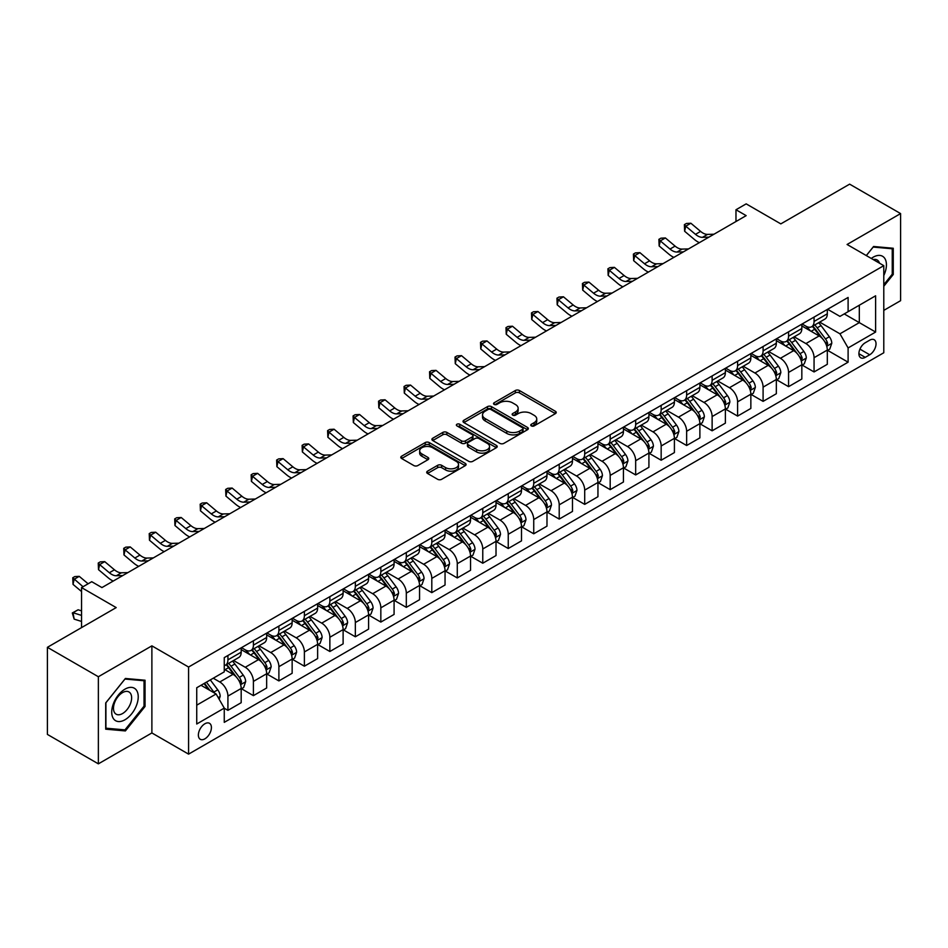<?xml version="1.0" encoding="UTF-8"?>
<svg xmlns="http://www.w3.org/2000/svg" width="948" height="948" viewBox="0 0 948 948"><rect width="100%" height="100%" fill="white"/><g stroke="black" fill="none" stroke-linecap="round" stroke-linejoin="round"><path stroke-width="1.42" d="M531.342 425.889A1.979 1.149 0 0 0 534.151 425.889L555.409 413.612A2.832 1.635 0 0 0 556.239 412.463A2.832 1.635 0 0 0 555.409 411.302L519.386 390.505A2.832 1.635 0 0 0 515.38 390.505L494.121 402.781A1.979 1.149 0 0 0 493.541 403.599A1.979 1.149 0 0 0 494.121 404.405A1.979 1.149 0 0 0 496.93 404.405L499.679 402.817A9.053 5.226 0 0 1 512.489 402.817L515.487 404.547A9.053 5.226 0 0 1 518.141 408.244A9.053 5.226 0 0 1 515.487 411.942L512.738 413.529A1.979 1.149 0 0 0 512.157 414.335A1.979 1.149 0 0 0 512.738 415.153A1.979 1.149 0 0 0 515.534 415.153L518.283 413.565A9.053 5.226 0 0 1 531.093 413.565L534.091 415.295A9.053 5.226 0 0 1 536.746 418.992A9.053 5.226 0 0 1 534.091 422.69L531.342 424.277A1.979 1.149 0 0 0 530.761 425.083A1.979 1.149 0 0 0 531.342 425.889L531.342 424.277M204.887 738.836A9.231 5.333 120 0 0 210.918 730.707A9.231 5.333 120 0 0 209.508 723.312A9.231 5.333 120 0 0 204.887 723.762A9.231 5.333 120 0 0 198.867 731.903A9.231 5.333 120 0 0 200.277 739.286A9.231 5.333 120 0 0 204.887 738.836M427.536 471.156A2.832 1.635 0 0 0 426.707 472.305A2.832 1.635 0 0 0 427.536 473.467L437.644 479.297A2.832 1.635 0 0 0 441.649 479.297L465.255 465.669A2.832 1.635 0 0 0 466.084 464.508A2.832 1.635 0 0 0 465.255 463.359L429.243 442.562A2.832 1.635 0 0 0 425.237 442.562L401.62 456.189A2.832 1.635 0 0 0 400.791 457.351A2.832 1.635 0 0 0 401.62 458.5L413.826 465.551A2.832 1.635 0 0 0 417.831 465.551L427.939 459.721A2.832 1.635 0 0 0 428.769 458.559A2.832 1.635 0 0 0 427.939 457.41L421.884 453.914A7.572 4.373 0 0 1 419.668 450.821A7.572 4.373 0 0 1 424.337 446.781A7.572 4.373 0 0 1 432.584 447.729L456.308 461.415A7.572 4.373 0 0 1 458.524 464.508A7.572 4.373 0 0 1 453.843 468.549A7.572 4.373 0 0 1 445.596 467.601L441.649 465.314A2.832 1.635 0 0 0 437.644 465.314L427.536 471.156L427.536 473.467L437.644 467.672L437.644 465.314M883.785 310.387L900.6 300.682L900.6 213.584L849.633 184.149L780.82 223.882L746.171 203.867L735.98 209.757L746.171 215.634L101.934 587.582L91.743 581.693L81.552 587.582L81.552 627.6M98.367 676.742L98.367 763.851L151.881 732.946L151.881 645.849L98.367 676.742L47.4 647.318L116.201 607.597L81.552 587.582M151.881 645.849L188.581 667.037L883.785 265.665L883.785 352.763L188.581 754.134L188.581 667.037M900.6 213.584L847.085 244.477L883.785 265.665M499.88 443.368A2.832 1.635 0 0 0 503.874 443.368L527.491 429.728A2.832 1.635 0 0 0 528.32 428.579A2.832 1.635 0 0 0 527.491 427.418L491.467 406.633A2.832 1.635 0 0 0 487.473 406.633L463.856 420.26A2.832 1.635 0 0 0 463.027 421.422A2.832 1.635 0 0 0 463.856 422.571L499.88 443.368M457.742 426.316A1.979 1.149 0 0 1 459.756 426.6L459.756 424.242L496.373 445.394A2.832 1.635 0 0 1 497.202 446.544A2.832 1.635 0 0 1 496.373 447.705L472.768 461.332A2.832 1.635 0 0 1 468.762 461.332L432.738 440.536L432.738 438.225A2.832 1.635 0 0 0 431.909 439.386A2.832 1.635 0 0 0 432.738 440.536M432.738 438.225L442.846 432.395A2.832 1.635 0 0 1 446.852 432.395L461.451 440.82A2.832 1.635 0 0 0 465.456 440.82L472.163 436.957A2.832 1.635 0 0 0 472.993 435.796A2.832 1.635 0 0 0 472.163 434.646L456.948 425.865A1.979 1.149 0 0 1 456.367 425.06A1.979 1.149 0 0 1 457.6 423.993A1.979 1.149 0 0 1 459.756 424.242M98.367 763.851L47.4 734.416L47.4 647.318M869.719 340.166L865.228 342.761A8.935 5.155 120 0 0 859.386 350.642A8.935 5.155 120 0 0 860.76 357.799A8.935 5.155 120 0 0 865.228 357.36L869.719 354.765A8.935 5.155 120 0 0 875.549 346.885A8.935 5.155 120 0 0 874.186 339.728A8.935 5.155 120 0 0 869.719 340.166M827.616 309.273L839.952 316.395L848.105 311.691L848.105 297.447L224.261 657.616L224.261 671.859L196.734 687.75L196.734 723.999L224.261 708.109L224.261 722.352L848.105 362.183L848.105 347.94L839.952 333.815L819.676 322.107M848.105 311.691L875.62 295.8L875.62 332.049L848.105 347.94M151.881 732.946L188.581 754.134M735.98 209.757L735.98 221.524M844.23 313.918L859.315 322.628L859.315 305.209L875.62 295.8M839.952 333.815L859.315 322.628L875.62 332.049M196.734 705.17L216.108 693.983L201.012 685.274M224.261 708.227L227.923 710.348L227.923 696.105A11.53 6.66 -120 0 0 219.77 681.979L213.253 678.211M227.923 710.348L241.183 702.693L241.183 688.461A11.53 6.66 -120 0 0 233.03 674.336L224.261 669.276M241.479 688.746L253.412 695.642L253.412 681.399A11.53 6.66 -120 0 0 245.259 667.274L233.552 660.507M253.412 695.642L266.661 687.987L266.661 673.744A11.53 6.66 -120 0 0 258.508 659.618L241.183 649.617M266.969 674.04L278.89 680.925L278.89 666.681A11.53 6.66 -120 0 0 270.737 652.556L259.029 645.801M278.89 680.925L292.15 673.27L292.15 659.026A11.53 6.66 -120 0 0 283.997 644.901L266.661 634.899M292.458 659.322L304.379 666.207L304.379 651.963A11.53 6.66 -120 0 0 296.226 637.838L284.519 631.084M304.379 666.207L317.627 658.564L317.627 644.32A11.53 6.66 -120 0 0 309.475 630.195L292.15 620.193M317.936 644.616L329.868 651.501L329.868 637.257A11.53 6.66 -120 0 0 321.704 623.132L309.996 616.366M329.868 651.501L343.117 643.846L343.117 629.602A11.53 6.66 -120 0 0 334.964 615.477L317.627 605.476M343.425 629.899L355.346 636.783L355.346 622.54A11.53 6.66 -120 0 0 347.193 608.415L335.485 601.66M355.346 636.783L368.594 629.128L368.594 614.896A11.53 6.66 -120 0 0 360.441 600.771L343.117 590.758M368.902 615.181L380.835 622.078L380.835 607.834A11.53 6.66 -120 0 0 372.671 593.709L360.963 586.942M380.835 622.078L394.084 614.423L394.084 600.179A11.53 6.66 -120 0 0 385.931 586.054L368.594 576.052M394.392 600.475L406.313 607.36L406.313 593.116A11.53 6.66 -120 0 0 398.16 578.991L386.452 572.236M406.313 607.36L419.561 599.705L419.561 585.461A11.53 6.66 -120 0 0 411.408 571.336L394.084 561.335M419.869 585.757L431.802 592.642L431.802 578.399A11.53 6.66 -120 0 0 423.649 564.273L411.93 557.519M431.802 592.642L445.05 584.999L445.05 570.755A11.53 6.66 -120 0 0 436.898 556.63L419.561 546.629M445.359 571.052L457.28 577.936L457.28 563.693A11.53 6.66 -120 0 0 449.127 549.567L437.419 542.801M457.28 577.936L470.54 570.281L470.54 556.038A11.53 6.66 -120 0 0 462.375 541.912L445.05 531.911M470.836 556.334L482.769 563.219L482.769 548.975A11.53 6.66 -120 0 0 474.616 534.85L462.908 528.095M482.769 563.219L496.017 555.564L496.017 541.332A11.53 6.66 -120 0 0 487.865 527.207L470.54 517.193M496.325 541.616L508.246 548.513L508.246 534.269A11.53 6.66 -120 0 0 500.094 520.144L488.386 513.378M508.246 548.513L521.507 540.858L521.507 526.614A11.53 6.66 -120 0 0 513.342 512.489L496.017 502.487M521.803 526.91L533.736 533.795L533.736 519.551A11.53 6.66 -120 0 0 525.583 505.426L513.875 498.672M533.736 533.795L546.984 526.14L546.984 511.896A11.53 6.66 -120 0 0 538.831 497.771L521.507 487.77M547.292 512.193L559.213 519.077L559.213 504.834A11.53 6.66 -120 0 0 551.061 490.709L539.353 483.954M559.213 519.077L572.474 511.434L572.474 497.19A11.53 6.66 -120 0 0 564.321 483.065L546.984 473.064M572.77 497.487L584.703 504.372L584.703 490.128A11.53 6.66 -120 0 0 576.55 476.003L564.842 469.236M584.703 504.372L597.951 496.716L597.951 482.473A11.53 6.66 -120 0 0 589.798 468.348L572.474 458.346M598.259 482.769L610.18 489.654L610.18 475.41A11.53 6.66 -120 0 0 602.027 461.285L590.32 454.53M610.18 489.654L623.44 481.999L623.44 467.767A11.53 6.66 -120 0 0 615.288 453.642L597.951 443.628M623.748 468.051L635.67 474.948L635.67 460.704A11.53 6.66 -120 0 0 627.517 446.579L615.809 439.813M635.67 474.948L648.918 467.293L648.918 453.049A11.53 6.66 -120 0 0 640.765 438.924L623.44 428.923M649.226 453.345L661.159 460.23L661.159 445.987A11.53 6.66 -120 0 0 652.994 431.861L641.286 425.107M661.159 460.23L674.407 452.575L674.407 438.332A11.53 6.66 -120 0 0 666.254 424.206L648.918 414.205M674.715 438.628L686.636 445.513L686.636 431.269A11.53 6.66 -120 0 0 678.484 417.144L666.776 410.389M686.636 445.513L699.885 437.869L699.885 423.626A11.53 6.66 -120 0 0 691.732 409.5L674.407 399.499M700.193 423.922L712.126 430.807L712.126 416.563A11.53 6.66 -120 0 0 703.961 402.438L692.253 395.671M712.126 430.807L725.374 423.152L725.374 408.908A11.53 6.66 -120 0 0 717.221 394.783L699.885 384.781M725.682 409.204L737.603 416.089L737.603 401.845A11.53 6.66 -120 0 0 729.45 387.72L717.743 380.966M737.603 416.089L750.852 408.434L750.852 394.202A11.53 6.66 -120 0 0 742.699 380.077L725.374 370.064M751.16 394.486L763.093 401.371L763.093 387.139A11.53 6.66 -120 0 0 754.94 373.014L743.22 366.248M763.093 401.371L776.341 393.728L776.341 379.484A11.53 6.66 -120 0 0 768.188 365.359L750.852 355.358M776.649 379.781L788.57 386.666L788.57 372.422A11.53 6.66 -120 0 0 780.417 358.297L768.71 351.542M788.57 386.666L801.83 379.01L801.83 364.767A11.53 6.66 -120 0 0 793.666 350.642L776.341 340.64M802.126 365.063L814.059 371.948L814.059 357.704A11.53 6.66 -120 0 0 805.907 343.579L794.199 336.824M814.059 371.948L827.308 364.305L827.308 350.061A11.53 6.66 -120 0 0 819.155 335.936L801.83 325.934M802.126 323.991L805.907 326.159A11.53 6.66 -120 0 0 811.666 326.74A11.53 6.66 -120 0 0 814.059 321.455L814.059 317.106M776.649 338.697L780.417 340.877A11.53 6.66 -120 0 0 786.188 341.446A11.53 6.66 -120 0 0 788.57 336.173L788.57 331.812M751.16 353.414L754.94 355.595A11.53 6.66 -120 0 0 760.699 356.164A11.53 6.66 -120 0 0 763.093 350.879L763.093 346.53M725.682 368.12L729.45 370.301A11.53 6.66 -120 0 0 735.221 370.869A11.53 6.66 -120 0 0 737.603 365.596L737.603 361.235M700.193 382.838L703.961 385.018A11.53 6.66 -120 0 0 709.732 385.587A11.53 6.66 -120 0 0 712.126 380.302L712.126 375.953M674.715 397.556L678.484 399.724A11.53 6.66 -120 0 0 684.255 400.305A11.53 6.66 -120 0 0 686.636 395.02L686.636 390.671M649.226 412.262L652.994 414.442A11.53 6.66 -120 0 0 658.765 415.011A11.53 6.66 -120 0 0 661.159 409.737L661.159 405.377M623.748 426.979L627.517 429.16A11.53 6.66 -120 0 0 633.276 429.728A11.53 6.66 -120 0 0 635.67 424.443L635.67 420.094M598.259 441.685L602.027 443.865A11.53 6.66 -120 0 0 607.798 444.434A11.53 6.66 -120 0 0 610.18 439.161L610.18 434.8M572.77 456.403L576.55 458.583A11.53 6.66 -120 0 0 582.309 459.152A11.53 6.66 -120 0 0 584.703 453.867L584.703 449.518M547.292 471.12L551.061 473.289A11.53 6.66 -120 0 0 556.832 473.87A11.53 6.66 -120 0 0 559.213 468.585L559.213 464.236M521.803 485.826L525.583 488.007A11.53 6.66 -120 0 0 531.342 488.576A11.53 6.66 -120 0 0 533.736 483.302L533.736 478.941M496.325 500.544L500.094 502.724A11.53 6.66 -120 0 0 505.865 503.293A11.53 6.66 -120 0 0 508.246 498.008L508.246 493.659M470.836 515.25L474.616 517.43A11.53 6.66 -120 0 0 480.375 517.999A11.53 6.66 -120 0 0 482.769 512.726L482.769 508.365M445.359 529.968L449.127 532.148A11.53 6.66 -120 0 0 454.898 532.717A11.53 6.66 -120 0 0 457.28 527.432L457.28 523.083M419.869 544.685L423.649 546.854A11.53 6.66 -120 0 0 429.408 547.434A11.53 6.66 -120 0 0 431.802 542.149L431.802 537.8M394.392 559.391L398.16 561.572A11.53 6.66 -120 0 0 403.931 562.14A11.53 6.66 -120 0 0 406.313 556.867L406.313 552.506M368.902 574.109L372.671 576.289A11.53 6.66 -120 0 0 378.442 576.858A11.53 6.66 -120 0 0 380.835 571.573L380.835 567.224M343.425 588.815L347.193 590.995A11.53 6.66 -120 0 0 352.964 591.564A11.53 6.66 -120 0 0 355.346 586.291L355.346 581.93M317.936 603.532L321.704 605.713A11.53 6.66 -120 0 0 327.475 606.282A11.53 6.66 -120 0 0 329.868 600.996L329.868 596.648M292.458 618.25L296.226 620.419A11.53 6.66 -120 0 0 301.985 620.999A11.53 6.66 -120 0 0 304.379 615.714L304.379 611.365M266.969 632.956L270.737 635.136A11.53 6.66 -120 0 0 276.508 635.705A11.53 6.66 -120 0 0 278.89 630.432L278.89 626.071M241.479 647.674L245.259 649.854A11.53 6.66 -120 0 0 251.019 650.423A11.53 6.66 -120 0 0 253.412 645.138L253.412 640.789M827.616 350.357L848.105 362.183M811.666 326.74L824.914 319.085A11.53 6.66 -120 0 0 827.308 313.8L827.308 309.451M786.188 341.446L799.437 333.803A11.53 6.66 -120 0 0 801.83 328.518L801.83 324.157M760.699 356.164L773.947 348.509A11.53 6.66 -120 0 0 776.341 343.235L776.341 338.874M735.221 370.869L748.47 363.226A11.53 6.66 -120 0 0 750.852 357.941L750.852 353.592M709.732 385.587L722.98 377.932A11.53 6.66 -120 0 0 725.374 372.659L725.374 368.298M684.255 400.305L697.503 392.65A11.53 6.66 -120 0 0 699.885 387.365L699.885 383.016M658.765 415.011L672.014 407.367A11.53 6.66 -120 0 0 674.407 402.082L674.407 397.722M633.276 429.728L646.536 422.073A11.53 6.66 -120 0 0 648.918 416.8L648.918 412.439M607.798 444.434L621.047 436.791A11.53 6.66 -120 0 0 623.44 431.506L623.44 427.157M582.309 459.152L595.569 451.497A11.53 6.66 -120 0 0 597.951 446.224L597.951 441.863M556.832 473.87L570.08 466.215A11.53 6.66 -120 0 0 572.474 460.929L572.474 456.581M531.342 488.576L544.602 480.932A11.53 6.66 -120 0 0 546.984 475.647L546.984 471.298M505.865 503.293L519.113 495.638A11.53 6.66 -120 0 0 521.507 490.365L521.507 486.004M480.375 517.999L493.635 510.356A11.53 6.66 -120 0 0 496.017 505.071L496.017 500.722M454.898 532.717L468.146 525.062A11.53 6.66 -120 0 0 470.54 519.788L470.54 515.428M429.408 547.434L442.657 539.779A11.53 6.66 -120 0 0 445.05 534.494L445.05 530.145M403.931 562.14L417.179 554.497A11.53 6.66 -120 0 0 419.561 549.212L419.561 544.863M378.442 576.858L391.69 569.203A11.53 6.66 -120 0 0 394.084 563.93L394.084 559.569M352.964 591.564L366.212 583.921A11.53 6.66 -120 0 0 368.594 578.636L368.594 574.287M327.475 606.282L340.723 598.626A11.53 6.66 -120 0 0 343.117 593.353L343.117 588.992M301.985 620.999L315.246 613.344A11.53 6.66 -120 0 0 317.627 608.059L317.627 603.71M276.508 635.705L289.756 628.062A11.53 6.66 -120 0 0 292.15 622.777L292.15 618.428M251.019 650.423L264.279 642.768A11.53 6.66 -120 0 0 266.661 637.494L266.661 633.134M224.261 665.603A11.53 6.66 -120 0 0 225.541 665.129L238.789 657.485A11.53 6.66 -120 0 0 241.183 652.2L241.183 647.851M225.541 665.129A11.53 6.66 -120 0 0 227.923 659.855L227.923 655.495M216.108 693.983L224.261 708.109M883.785 286.272L893.265 274.482L893.265 248.258L873.582 246.492L866.294 255.569M105.702 729.178L125.385 730.932L145.056 706.461L145.056 680.226L125.385 678.472L105.702 702.942L105.702 729.178M892.246 273.901L893.265 274.482M144.037 705.869L145.056 706.461M123.299 729.735L125.385 730.932M532.136 426.173L534.091 425.036A9.053 5.226 0 0 0 536.746 421.339L536.746 418.992M518.141 408.244L518.141 410.603A9.053 5.226 0 0 1 515.487 414.3L513.532 415.425M555.374 413.636L519.386 392.863A2.832 1.635 0 0 0 515.38 392.863L494.915 404.678M527.455 429.752L491.467 408.979A2.832 1.635 0 0 0 487.473 408.979L463.892 422.595L463.856 420.26M522.49 429.385A1.979 1.149 0 0 0 523.071 428.579A1.979 1.149 0 0 0 522.49 427.773L490.874 409.512A1.979 1.149 0 0 0 488.066 409.512L485.175 411.195A9.053 5.226 0 0 0 482.52 414.892A9.053 5.226 0 0 0 485.175 418.589L506.777 431.067A9.053 5.226 0 0 0 519.587 431.067L522.49 429.385L522.49 431.743A1.979 1.149 0 0 0 523.071 430.937L523.071 428.579M482.52 414.892L482.52 417.239A9.053 5.226 0 0 0 485.175 420.936L485.175 418.589M522.49 431.743L519.587 433.414A9.053 5.226 0 0 1 506.777 433.414L485.175 420.936M432.774 440.559L442.846 434.741L442.846 432.395M472.993 435.796L472.993 438.154A2.832 1.635 0 0 1 472.163 439.315L465.456 443.178A2.832 1.635 0 0 1 461.451 443.178L446.852 434.741A2.832 1.635 0 0 0 442.846 434.741M459.756 426.6L496.337 447.717M476.619 449.577A7.572 4.373 0 0 0 484.866 450.525A7.572 4.373 0 0 0 489.535 446.484A7.572 4.373 0 0 0 487.319 443.391L478.965 438.569A2.832 1.635 0 0 0 474.96 438.569L468.265 442.443A2.832 1.635 0 0 0 467.435 443.593A2.832 1.635 0 0 0 468.265 444.754L476.619 449.577L476.619 451.935A7.572 4.373 0 0 0 484.866 452.883A7.572 4.373 0 0 0 489.535 448.842L489.535 446.484M467.435 443.593L467.435 445.951A2.832 1.635 0 0 0 468.265 447.112L468.265 444.754M476.619 451.935L468.265 447.112M458.524 464.508L458.524 466.866A7.572 4.373 0 0 1 453.843 470.907A7.572 4.373 0 0 1 445.596 469.959L441.649 467.672A2.832 1.635 0 0 0 437.644 467.672M419.668 450.821L419.668 453.168A7.572 4.373 0 0 0 421.884 456.261L421.884 453.914M427.904 459.733L421.884 456.261M465.219 465.681L429.243 444.908A2.832 1.635 0 0 0 425.237 444.908L401.656 458.524M827.308 350.535L829.761 349.113L831.787 343.235A7.643 4.408 -120 0 0 829.358 336.73L821.027 325.602A22.053 12.739 -120 0 0 818.622 322.723M810.339 330.84A22.053 12.739 -120 0 0 805.812 326.112M826.609 345.854L827.663 343.555A7.643 4.408 -120 0 0 825.483 338.957L817.152 327.842A22.053 12.739 -120 0 0 814.747 324.963M812.697 326.148A18.308 10.57 60 0 1 815.695 329.56L822.745 338.969M812.294 326.373A22.053 12.739 60 0 1 814.699 329.252L820.245 336.647M708.903 237.154L702.48 237.332A14.421 8.319 60 0 1 695.488 234.346L685.771 226.181L684.634 231.265L694.351 239.429A21.626 12.49 -120 0 0 699.363 242.664M713.998 234.215L707.575 234.393A14.421 8.319 60 0 1 700.584 231.395L690.867 223.23L685.771 226.181L684.373 224.64L686.411 223.467L690.867 223.23M684.634 231.265L684.373 224.64M801.83 365.241L804.271 363.831L806.31 357.941A7.643 4.408 -120 0 0 803.868 351.435L795.538 340.32A22.053 12.739 -120 0 0 793.132 337.441M784.849 345.558A22.053 12.739 -120 0 0 780.334 340.83M801.131 360.56L802.186 358.273A7.643 4.408 -120 0 0 799.994 353.675L791.663 342.56A22.053 12.739 -120 0 0 789.257 339.668M787.207 340.853A18.308 10.57 60 0 1 790.217 344.278L797.268 353.687M786.816 341.09A22.053 12.739 60 0 1 789.222 343.97L794.756 351.364M776.341 379.958L778.782 378.548L780.82 372.659A7.643 4.408 -120 0 0 778.391 366.153L770.06 355.026A22.053 12.739 -120 0 0 767.655 352.146M759.36 360.264A22.053 12.739 -120 0 0 754.845 355.536M775.642 375.278L776.696 372.979A7.643 4.408 -120 0 0 774.516 368.393L766.185 357.266A22.053 12.739 -120 0 0 763.78 354.386M761.73 355.571A18.308 10.57 60 0 1 764.728 358.984L771.779 368.393M761.327 355.796A22.053 12.739 60 0 1 763.733 358.676L769.278 366.07M750.852 394.664L753.305 393.254L755.343 387.365A7.643 4.408 -120 0 0 752.902 380.859L744.571 369.744A22.053 12.739 -120 0 0 742.165 366.864M733.882 374.981A22.053 12.739 -120 0 0 729.368 370.253M750.164 389.984L751.219 387.696A7.643 4.408 -120 0 0 749.027 383.099L740.696 371.983A22.053 12.739 -120 0 0 738.291 369.104M736.24 370.289A18.308 10.57 60 0 1 739.25 373.702L746.289 383.111M735.849 370.514A22.053 12.739 60 0 1 738.255 373.394L743.789 380.788M683.425 251.872L676.99 252.049A14.421 8.319 60 0 1 669.999 249.051L660.282 240.887L659.156 245.97L668.861 254.135A21.626 12.49 -120 0 0 673.874 257.37M688.521 248.921L682.086 249.099A14.421 8.319 60 0 1 675.095 246.113L665.378 237.948L660.282 240.887L658.884 239.358L660.922 238.185L665.378 237.948M659.156 245.97L658.884 239.358M657.936 266.578L651.513 266.755A14.421 8.319 60 0 1 644.521 263.769L634.805 255.605L633.667 260.688L643.384 268.853A21.626 12.49 -120 0 0 648.396 272.088M663.031 263.639L656.609 263.817A14.421 8.319 60 0 1 649.617 260.83L639.9 252.654L634.805 255.605L633.406 254.076L635.444 252.891L639.9 252.654M633.667 260.688L633.406 254.076M632.446 281.295L626.024 281.473A14.421 8.319 60 0 1 619.032 278.475L609.315 270.31L608.178 275.394L617.895 283.571A21.626 12.49 -120 0 0 622.907 286.806M637.554 278.345L631.119 278.522A14.421 8.319 60 0 1 624.128 275.536L614.411 267.372L609.315 270.31L607.917 268.782L609.955 267.609L614.411 267.372M608.178 275.394L607.917 268.782M725.374 409.382L727.815 407.972L729.853 402.082A7.643 4.408 -120 0 0 727.424 395.577L719.094 384.461A22.053 12.739 -120 0 0 716.688 381.57M708.393 389.687A22.053 12.739 -120 0 0 703.878 384.971M724.675 404.701L725.73 402.414A7.643 4.408 -120 0 0 723.549 397.816L715.219 386.689A22.053 12.739 -120 0 0 712.813 383.81M710.751 384.995A18.308 10.57 60 0 1 713.761 388.407L720.812 397.828M710.36 385.22A22.053 12.739 60 0 1 712.766 388.111L718.311 395.494M606.969 296.001L600.546 296.179A14.421 8.319 60 0 1 593.543 293.193L583.826 285.028L582.7 290.112L592.417 298.276A21.626 12.49 -120 0 0 597.43 301.511M612.064 293.062L605.642 293.24A14.421 8.319 60 0 1 598.65 290.254L588.933 282.089L583.826 285.028L582.439 283.499L584.478 282.326L588.933 282.089M582.7 290.112L582.439 283.499M883.785 275.548A18.735 10.819 120 0 0 884.65 258.212A18.735 10.819 120 0 0 871.283 258.449M879.495 263.189A12.834 7.406 120 0 0 878.618 261.328A12.834 7.406 120 0 0 877.184 259.989A12.834 7.406 120 0 0 873.25 259.586M866.33 255.593L873.179 247.073L892.246 248.779L892.246 274.197L883.785 284.72M890.978 248.044L892.246 248.779M124.97 689.16A18.735 10.819 120 0 0 111.722 712.114A18.735 10.819 120 0 0 124.97 719.769A18.735 10.819 120 0 0 138.23 696.816A18.735 10.819 120 0 0 124.97 689.16M122.565 692.597A12.834 7.406 120 0 0 114.175 703.902A12.834 7.406 120 0 0 116.142 714.188A12.834 7.406 120 0 0 122.565 713.548A12.834 7.406 120 0 0 130.942 702.243A12.834 7.406 120 0 0 128.975 691.957A12.834 7.406 120 0 0 122.565 692.597M144.037 706.165L124.97 729.877L105.915 728.183L105.915 702.764L124.97 679.052L144.037 680.747L144.037 706.165M142.769 680.024L144.037 680.747M699.885 424.1L702.338 422.678L704.376 416.8A7.643 4.408 -120 0 0 701.935 410.294L693.604 399.167A22.053 12.739 -120 0 0 691.199 396.288M682.915 404.405A22.053 12.739 -120 0 0 678.401 399.677M699.197 419.419L700.252 417.12A7.643 4.408 -120 0 0 698.06 412.522L689.729 401.407A22.053 12.739 -120 0 0 687.324 398.527M685.274 399.712A18.308 10.57 60 0 1 688.284 403.125L695.322 412.534M684.883 399.938A22.053 12.739 60 0 1 687.288 402.817L692.822 410.211M674.407 438.806L676.848 437.395L678.886 431.506A7.643 4.408 -120 0 0 676.445 425L668.127 413.885A22.053 12.739 -120 0 0 665.709 411.005M657.426 419.123A22.053 12.739 -120 0 0 652.911 414.394M673.708 434.125L674.763 431.838A7.643 4.408 -120 0 0 672.582 427.24L664.252 416.125A22.053 12.739 -120 0 0 661.846 413.233M659.784 414.418A18.308 10.57 60 0 1 662.794 417.843L669.845 427.252M659.393 414.655A22.053 12.739 60 0 1 661.799 417.535L667.345 424.929M648.918 453.523L651.371 452.113L653.409 446.224A7.643 4.408 -120 0 0 650.968 439.718L642.637 428.591A22.053 12.739 -120 0 0 640.232 425.711M631.949 433.829A22.053 12.739 -120 0 0 627.434 429.1M648.231 448.842L649.285 446.544A7.643 4.408 -120 0 0 647.093 441.958L638.762 430.83A22.053 12.739 -120 0 0 636.357 427.951M634.307 429.136A18.308 10.57 60 0 1 637.305 432.549L644.356 441.958M633.916 429.361A22.053 12.739 60 0 1 636.321 432.241L641.855 439.635M623.44 468.229L625.881 466.819L627.92 460.929A7.643 4.408 -120 0 0 625.479 454.424L617.148 443.309A22.053 12.739 -120 0 0 614.742 440.429M606.459 448.546A22.053 12.739 -120 0 0 601.944 443.818M622.741 463.548L623.796 461.261A7.643 4.408 -120 0 0 621.615 456.663L613.285 445.548A22.053 12.739 -120 0 0 610.868 442.669M608.817 443.854A18.308 10.57 60 0 1 611.827 447.266L618.878 456.675M608.426 444.079A22.053 12.739 60 0 1 610.832 446.958L616.366 454.353M597.951 482.947L600.404 481.537L602.442 475.647A7.643 4.408 -120 0 0 600.001 469.142L591.671 458.026A22.053 12.739 -120 0 0 589.265 455.135M580.982 463.252A22.053 12.739 -120 0 0 576.467 458.536M597.252 478.266L598.318 475.979A7.643 4.408 -120 0 0 596.126 471.381L587.796 460.254A22.053 12.739 -120 0 0 585.39 457.374M583.34 458.559A18.308 10.57 60 0 1 586.338 461.972L593.389 471.393M582.937 458.785A22.053 12.739 60 0 1 585.354 461.676L590.888 469.059M581.48 310.719L575.057 310.897A14.421 8.319 60 0 1 568.065 307.91L558.348 299.746L557.211 304.829L566.928 312.994A21.626 12.49 -120 0 0 571.94 316.229M586.575 307.78L580.152 307.958A14.421 8.319 60 0 1 573.161 304.96L563.444 296.795L558.348 299.746L556.95 298.205L558.988 297.032L563.444 296.795M557.211 304.829L556.95 298.205M556.002 325.437L549.579 325.614A14.421 8.319 60 0 1 542.576 322.616L532.859 314.452L531.733 319.535L541.45 327.7A21.626 12.49 -120 0 0 546.463 330.935M561.098 322.486L554.675 322.664A14.421 8.319 60 0 1 547.671 319.677L537.966 311.513L532.859 314.452L531.472 312.923L533.511 311.75L537.966 311.513M531.733 319.535L531.472 312.923M530.513 340.142L524.09 340.32A14.421 8.319 60 0 1 517.098 337.334L507.381 329.169L506.244 334.253L515.961 342.418A21.626 12.49 -120 0 0 520.973 345.653M535.608 337.204L529.185 337.381A14.421 8.319 60 0 1 522.194 334.395L512.477 326.219L507.381 329.169L505.983 327.641L508.021 326.456L512.477 326.219M506.244 334.253L505.983 327.641M505.035 354.86L498.612 355.038A14.421 8.319 60 0 1 491.609 352.04L481.892 343.875L480.766 348.959L490.483 357.135A21.626 12.49 -120 0 0 495.496 360.37M510.131 351.909L503.708 352.087A14.421 8.319 60 0 1 496.705 349.101L486.988 340.936L481.892 343.875L480.506 342.346L482.544 341.173L486.988 340.936M480.766 348.959L480.506 342.346M479.546 369.566L473.123 369.744A14.421 8.319 60 0 1 466.132 366.757L456.415 358.593L455.277 363.676L464.994 371.841A21.626 12.49 -120 0 0 470.007 375.076M484.641 366.627L478.219 366.805A14.421 8.319 60 0 1 471.227 363.819L461.51 355.654L456.415 358.593L455.016 357.064L457.055 355.891L461.51 355.654M455.277 363.676L455.016 357.064M572.474 497.664L574.915 496.242L576.953 490.365A7.643 4.408 -120 0 0 574.512 483.859L566.181 472.732A22.053 12.739 -120 0 0 563.776 469.853M555.492 477.97A22.053 12.739 -120 0 0 550.978 473.242M571.774 492.984L572.829 490.685A7.643 4.408 -120 0 0 570.637 486.087L562.318 474.972A22.053 12.739 -120 0 0 559.901 472.092M557.851 473.277A18.308 10.57 60 0 1 560.861 476.69L567.911 486.099M557.46 473.502A22.053 12.739 60 0 1 559.865 476.382L565.399 483.776M454.068 384.284L447.646 384.461A14.421 8.319 60 0 1 440.642 381.475L430.925 373.311L429.8 378.394L439.517 386.559A21.626 12.49 -120 0 0 444.529 389.794M459.164 381.345L452.741 381.523A14.421 8.319 60 0 1 445.738 378.525L436.021 370.36L430.925 373.311L429.539 371.77L431.577 370.597L436.021 370.36M429.8 378.394L429.539 371.77M546.984 512.37L549.437 510.96L551.475 505.071A7.643 4.408 -120 0 0 549.034 498.565L540.704 487.45A22.053 12.739 -120 0 0 538.298 484.57M530.015 492.687A22.053 12.739 -120 0 0 525.5 487.959M546.285 507.69L547.34 505.403A7.643 4.408 -120 0 0 545.159 500.805L536.829 489.689A22.053 12.739 -120 0 0 534.423 486.798M532.373 487.983A18.308 10.57 60 0 1 535.371 491.408L542.422 500.817M531.97 488.22A22.053 12.739 60 0 1 534.388 491.1L539.922 498.494M428.579 399.001L422.156 399.179A14.421 8.319 60 0 1 415.165 396.181L405.448 388.016L404.31 393.1L414.027 401.265A21.626 12.49 -120 0 0 419.04 404.5M433.674 396.051L427.252 396.228A14.421 8.319 60 0 1 420.26 393.242L410.543 385.078L405.448 388.016L404.049 386.488L406.088 385.315L410.543 385.078M404.31 393.1L404.049 386.488M521.507 527.088L523.948 525.678L525.986 519.788A7.643 4.408 -120 0 0 523.545 513.283L515.214 502.156A22.053 12.739 -120 0 0 512.809 499.276M504.526 507.393A22.053 12.739 -120 0 0 500.011 502.665M520.808 522.407L521.862 520.108A7.643 4.408 -120 0 0 519.67 515.522L511.339 504.395A22.053 12.739 -120 0 0 508.934 501.516M506.884 502.701A18.308 10.57 60 0 1 509.894 506.114L516.944 515.522M506.493 502.926A22.053 12.739 60 0 1 508.898 505.805L514.432 513.2M403.101 413.707L396.667 413.885A14.421 8.319 60 0 1 389.675 410.899L379.958 402.734L378.833 407.818L388.55 415.982A21.626 12.49 -120 0 0 393.55 419.217M408.197 410.768L401.774 410.946A14.421 8.319 60 0 1 394.771 407.96L385.054 399.783L379.958 402.734L378.56 401.205L380.61 400.02L385.054 399.783M378.833 407.818L378.56 401.205M496.017 541.794L498.47 540.384L500.497 534.494A7.643 4.408 -120 0 0 498.067 527.989L489.737 516.873A22.053 12.739 -120 0 0 487.331 513.994M479.048 522.111A22.053 12.739 -120 0 0 474.533 517.383M495.318 537.113L496.373 534.826A7.643 4.408 -120 0 0 494.192 530.228L485.862 519.113A22.053 12.739 -120 0 0 483.456 516.233M481.406 517.418A18.308 10.57 60 0 1 484.404 520.831L491.455 530.24M481.003 517.644A22.053 12.739 60 0 1 483.409 520.523L488.955 527.918M377.612 428.425L371.189 428.603A14.421 8.319 60 0 1 364.198 425.616L354.481 417.44L353.343 422.524L363.06 430.7A21.626 12.49 -120 0 0 368.073 433.935M382.708 425.474L376.285 425.652A14.421 8.319 60 0 1 369.293 422.666L359.576 414.501L354.481 417.44L353.083 415.911L355.121 414.738L359.576 414.501M353.343 422.524L353.083 415.911M470.54 556.512L472.981 555.101L475.019 549.212A7.643 4.408 -120 0 0 472.578 542.706L464.247 531.591A22.053 12.739 -120 0 0 461.842 528.7M453.559 536.829A22.053 12.739 -120 0 0 449.044 532.101M469.841 551.831L470.895 549.544A7.643 4.408 -120 0 0 468.703 544.946L460.373 533.819A22.053 12.739 -120 0 0 457.967 530.939M455.917 532.124A18.308 10.57 60 0 1 458.927 535.537L465.978 544.958M455.526 532.349A22.053 12.739 60 0 1 457.931 535.241L463.465 542.623M352.135 443.131L345.7 443.309A14.421 8.319 60 0 1 338.709 440.322L328.992 432.158L327.866 437.241L337.571 445.406A21.626 12.49 -120 0 0 342.584 448.641M357.23 440.192L350.796 440.37A14.421 8.319 60 0 1 343.804 437.384L334.087 429.219L328.992 432.158L327.593 430.629L329.631 429.456L334.087 429.219M327.866 437.241L327.593 430.629M445.05 571.229L447.492 569.807L449.53 563.93A7.643 4.408 -120 0 0 447.101 557.424L438.77 546.297A22.053 12.739 -120 0 0 436.364 543.417M428.069 551.535A22.053 12.739 -120 0 0 423.555 546.806M444.351 566.549L445.406 564.25A7.643 4.408 -120 0 0 443.226 559.652L434.895 548.537A22.053 12.739 -120 0 0 432.489 545.657M430.439 546.842A18.308 10.57 60 0 1 433.437 550.255L440.488 559.664M430.036 547.067A22.053 12.739 60 0 1 432.442 549.947L437.988 557.341M326.645 457.848L320.223 458.026A14.421 8.319 60 0 1 313.231 455.04L303.514 446.875L302.376 451.959L312.093 460.124A21.626 12.49 -120 0 0 317.106 463.359M331.741 454.91L325.318 455.087A14.421 8.319 60 0 1 318.327 452.089L308.61 443.925L303.514 446.875L302.116 445.335L304.154 444.162L308.61 443.925M302.376 451.959L302.116 445.335M419.561 585.935L422.014 584.525L424.052 578.636A7.643 4.408 -120 0 0 421.611 572.13L413.281 561.015A22.053 12.739 -120 0 0 410.875 558.135M402.592 566.252A22.053 12.739 -120 0 0 398.077 561.524M418.874 581.254L419.928 578.967A7.643 4.408 -120 0 0 417.736 574.37L409.406 563.254A22.053 12.739 -120 0 0 407 560.363M404.95 561.548A18.308 10.57 60 0 1 407.96 564.972L414.999 574.381M404.559 561.785A22.053 12.739 60 0 1 406.965 564.664L412.499 572.059M394.084 600.653L396.525 599.243L398.563 593.353A7.643 4.408 -120 0 0 396.134 586.848L387.803 575.72A22.053 12.739 -120 0 0 385.398 572.841M377.103 580.958A22.053 12.739 -120 0 0 372.588 576.242M393.384 595.972L394.439 593.673A7.643 4.408 -120 0 0 392.259 589.087L383.928 577.96A22.053 12.739 -120 0 0 381.523 575.081M379.461 576.266A18.308 10.57 60 0 1 382.471 579.678L389.521 589.087M379.07 576.491A22.053 12.739 60 0 1 381.475 579.37L387.021 586.765M368.594 615.359L371.047 613.949L373.085 608.059A7.643 4.408 -120 0 0 370.644 601.553L362.314 590.438A22.053 12.739 -120 0 0 359.908 587.559M351.625 595.676A22.053 12.739 -120 0 0 347.11 590.948M367.907 610.678L368.962 608.391A7.643 4.408 -120 0 0 366.769 603.793L358.439 592.678A22.053 12.739 -120 0 0 356.033 589.798M353.983 590.983A18.308 10.57 60 0 1 356.993 594.396L364.032 603.805M353.592 591.208A22.053 12.739 60 0 1 355.998 594.088L361.532 601.482M343.117 630.076L345.558 628.666L347.596 622.777A7.643 4.408 -120 0 0 345.167 616.271L336.836 605.156A22.053 12.739 -120 0 0 334.419 602.264M326.136 610.394A22.053 12.739 -120 0 0 321.621 605.665M342.418 625.396L343.472 623.109A7.643 4.408 -120 0 0 341.292 618.511L332.961 607.384A22.053 12.739 -120 0 0 330.556 604.504M328.494 605.689A18.308 10.57 60 0 1 331.504 609.102L338.555 618.523M328.103 605.914A22.053 12.739 60 0 1 330.508 608.806L336.054 616.188M317.627 644.794L320.08 643.372L322.119 637.494A7.643 4.408 -120 0 0 319.677 630.989L311.347 619.862A22.053 12.739 -120 0 0 308.941 616.982M300.658 625.099A22.053 12.739 -120 0 0 296.143 620.371M316.94 640.113L317.995 637.814A7.643 4.408 -120 0 0 315.803 633.217L307.472 622.101A22.053 12.739 -120 0 0 305.066 619.222M303.016 620.407A18.308 10.57 60 0 1 306.014 623.82L313.065 633.228M302.625 620.632A22.053 12.739 60 0 1 305.031 623.511L310.565 630.906M292.15 659.5L294.591 658.09L296.629 652.2A7.643 4.408 -120 0 0 294.188 645.695L285.858 634.579A22.053 12.739 -120 0 0 283.452 631.7M275.169 639.817A22.053 12.739 -120 0 0 270.654 635.089M291.451 654.819L292.505 652.532A7.643 4.408 -120 0 0 290.325 647.934L281.994 636.819A22.053 12.739 -120 0 0 279.577 633.928M277.527 635.113A18.308 10.57 60 0 1 280.537 638.537L287.588 647.946M277.136 635.35A22.053 12.739 60 0 1 279.542 638.229L285.075 645.624M266.661 674.218L269.113 672.807L271.152 666.918A7.643 4.408 -120 0 0 268.711 660.412L260.38 649.285A22.053 12.739 -120 0 0 257.974 646.406M249.691 654.523A22.053 12.739 -120 0 0 245.177 649.807M265.961 669.537L267.028 667.238A7.643 4.408 -120 0 0 264.836 662.652L256.505 651.525A22.053 12.739 -120 0 0 254.1 648.645M252.049 649.83A18.308 10.57 60 0 1 255.048 653.243L262.098 662.652M251.658 650.055A22.053 12.739 60 0 1 254.064 652.935L259.598 660.329M241.183 688.923L243.624 687.513L245.662 681.624A7.643 4.408 -120 0 0 243.221 675.118L234.891 664.003A22.053 12.739 -120 0 0 232.485 661.123M240.484 684.243L241.539 681.956A7.643 4.408 -120 0 0 239.346 677.358L231.028 666.243A22.053 12.739 -120 0 0 228.61 663.363M226.56 664.548A18.308 10.57 60 0 1 229.57 667.961L236.621 677.37M226.169 664.773A22.053 12.739 60 0 1 228.575 667.653L234.109 675.047M301.156 472.566L294.733 472.744A14.421 8.319 60 0 1 287.742 469.746L278.025 461.581L276.887 466.665L286.604 474.829A21.626 12.49 -120 0 0 291.617 478.065M306.263 469.616L299.829 469.793A14.421 8.319 60 0 1 292.837 466.807L283.12 458.642L278.025 461.581L276.626 460.053L278.665 458.879L283.12 458.642M276.887 466.665L276.626 460.053M275.678 487.272L269.256 487.45A14.421 8.319 60 0 1 262.252 484.464L252.535 476.299L251.41 481.383L261.127 489.547A21.626 12.49 -120 0 0 266.139 492.782M280.774 484.333L274.351 484.511A14.421 8.319 60 0 1 267.36 481.525L257.643 473.348L252.535 476.299L251.149 474.77L253.187 473.585L257.643 473.348M251.41 481.383L251.149 474.77M250.189 501.99L243.766 502.167A14.421 8.319 60 0 1 236.775 499.181L227.058 491.005L225.92 496.088L235.637 504.265A21.626 12.49 -120 0 0 240.65 507.5M255.296 499.039L248.862 499.217A14.421 8.319 60 0 1 241.87 496.231L232.153 488.066L227.058 491.005L225.66 489.476L227.698 488.303L232.153 488.066M225.92 496.088L225.66 489.476M224.712 516.696L218.289 516.873A14.421 8.319 60 0 1 211.286 513.887L201.569 505.722L200.443 510.806L210.16 518.971A21.626 12.49 -120 0 0 215.172 522.206M229.807 513.757L223.384 513.934A14.421 8.319 60 0 1 216.381 510.948L206.676 502.784L201.569 505.722L200.182 504.194L202.22 503.021L206.676 502.784M200.443 510.806L200.182 504.194M199.222 531.413L192.799 531.591A14.421 8.319 60 0 1 185.808 528.605L176.091 520.44L174.953 525.524L184.67 533.688A21.626 12.49 -120 0 0 189.683 536.924M204.318 528.474L197.895 528.652A14.421 8.319 60 0 1 190.904 525.654L181.187 517.49L176.091 520.44L174.693 518.9L176.731 517.726L181.187 517.49M174.953 525.524L174.693 518.9M173.745 546.131L167.322 546.309A14.421 8.319 60 0 1 160.319 543.311L150.602 535.146L149.476 540.23L159.193 548.394A21.626 12.49 -120 0 0 164.205 551.629M178.84 543.18L172.418 543.358A14.421 8.319 60 0 1 165.414 540.372L155.697 532.207L150.602 535.146L149.215 533.617L151.253 532.444L155.697 532.207M149.476 540.23L149.215 533.617M148.255 560.837L141.833 561.015A14.421 8.319 60 0 1 134.841 558.028L125.124 549.864L123.987 554.947L133.704 563.112A21.626 12.49 -120 0 0 138.716 566.347M153.351 557.898L146.928 558.076A14.421 8.319 60 0 1 139.937 555.09L130.22 546.913L125.124 549.864L123.726 548.335L125.764 547.15L130.22 546.913M123.987 554.947L123.726 548.335M122.778 575.554L116.355 575.732A14.421 8.319 60 0 1 109.352 572.746L99.635 564.57L98.509 569.653L108.226 577.83A21.626 12.49 -120 0 0 113.239 581.065M127.873 572.604L121.451 572.782A14.421 8.319 60 0 1 114.447 569.795L104.73 561.631L99.635 564.57L98.248 563.041L100.287 561.868L104.73 561.631M98.509 569.653L98.248 563.041M219.166 699.28L220.185 696.342A7.643 4.408 -120 0 0 217.744 689.836L210.314 679.917M214.568 693.095A7.643 4.408 -120 0 0 213.869 692.076L206.439 682.145M204.519 683.259L209.864 690.381M203.986 683.567L208.513 689.611M81.552 621.45L74.157 619.127L72.309 612.953L78.115 609.789L81.552 610.868M78.115 609.789L73.02 612.728L81.552 615.406M72.309 612.953L73.02 612.728L74.157 619.127M88.117 583.79L79.253 576.348L74.157 579.287L73.02 584.371L81.552 591.54M83.021 586.741L72.759 577.759L74.797 576.585L79.253 576.348M73.02 584.371L72.759 577.759M102.384 587.322L101.519 587.345M219.77 681.979L233.03 674.336M245.259 667.274L258.508 659.618M270.737 652.556L283.997 644.901M296.226 637.838L309.475 630.195M321.704 623.132L334.964 615.477M347.193 608.415L360.441 600.771M372.671 593.709L385.931 586.054M398.16 578.991L411.408 571.336M423.649 564.273L436.898 556.63M449.127 549.567L462.375 541.912M474.616 534.85L487.865 527.207M500.094 520.144L513.342 512.489M525.583 505.426L538.831 497.771M551.061 490.709L564.321 483.065M576.55 476.003L589.798 468.348M602.027 461.285L615.288 453.642M627.517 446.579L640.765 438.924M652.994 431.861L666.254 424.206M678.484 417.144L691.732 409.5M703.961 402.438L717.221 394.783M729.45 387.72L742.699 380.077M754.94 373.014L768.188 365.359M780.417 358.297L793.666 350.642M805.907 343.579L819.155 335.936M814.059 321.455L827.308 313.8M814.059 357.704L827.308 350.061M788.57 372.422L801.83 364.767M788.57 336.173L801.83 328.518M763.093 387.139L776.341 379.484M763.093 350.879L776.341 343.235M737.603 401.845L750.852 394.202M737.603 365.596L750.852 357.941M712.126 416.563L725.374 408.908M712.126 380.302L725.374 372.659M686.636 431.269L699.885 423.626M686.636 395.02L699.885 387.365M661.159 445.987L674.407 438.332M661.159 409.737L674.407 402.082M635.67 460.704L648.918 453.049M635.67 424.443L648.918 416.8M610.18 475.41L623.44 467.767M610.18 439.161L623.44 431.506M584.703 490.128L597.951 482.473M584.703 453.867L597.951 446.224M559.213 504.834L572.474 497.19M559.213 468.585L572.474 460.929M533.736 519.551L546.984 511.896M533.736 483.302L546.984 475.647M508.246 534.269L521.507 526.614M508.246 498.008L521.507 490.365M482.769 548.975L496.017 541.332M482.769 512.726L496.017 505.071M457.28 563.693L470.54 556.038M457.28 527.432L470.54 519.788M431.802 578.399L445.05 570.755M431.802 542.149L445.05 534.494M406.313 593.116L419.561 585.461M406.313 556.867L419.561 549.212M380.835 607.834L394.084 600.179M380.835 571.573L394.084 563.93M355.346 622.54L368.594 614.896M355.346 586.291L368.594 578.636M329.868 637.257L343.117 629.602M329.868 600.996L343.117 593.353M304.379 651.963L317.627 644.32M304.379 615.714L317.627 608.059M278.89 666.681L292.15 659.026M278.89 630.432L292.15 622.777M253.412 681.399L266.661 673.744M253.412 645.138L266.661 637.494M227.923 696.105L241.183 688.461M227.923 659.855L241.183 652.2M859.943 349.125L869.719 354.765M858.912 353.711L865.228 357.36M534.091 425.036L534.091 422.69M512.738 415.153L512.738 413.529M515.487 414.3L515.487 411.942M494.121 404.405L494.121 402.781M515.38 392.863L515.38 390.505M519.386 392.863L519.386 390.505M555.409 413.612L555.409 411.302M487.473 408.979L487.473 406.633M491.467 408.979L491.467 406.633M527.491 429.728L527.491 427.418M506.777 433.414L506.777 431.067M519.587 433.414L519.587 431.067M446.852 434.741L446.852 432.395M461.451 443.178L461.451 440.82M465.456 443.178L465.456 440.82M472.163 439.315L472.163 436.957M496.373 447.705L496.373 445.394M441.649 467.672L441.649 465.314M445.596 469.959L445.596 467.601M427.939 459.721L427.939 457.41M401.62 458.5L401.62 456.189M425.237 444.908L425.237 442.562M429.243 444.908L429.243 442.562M465.255 465.669L465.255 463.359M826.739 346.269L831.74 343.377M817.152 327.842L821.027 325.602M811.144 331.314L814.699 329.252M825.483 338.957L829.358 336.73M824.879 341.944L827.663 343.555M702.48 237.332L707.575 234.393M695.488 234.346L700.584 231.395M801.25 360.987L806.262 358.095M791.663 342.56L795.538 340.32M785.655 346.02L789.222 343.97M799.994 353.675L803.868 351.435M799.389 356.661L802.186 358.273M775.772 375.692L780.773 372.801M766.185 357.266L770.06 355.026M760.178 360.738L763.733 358.676M774.516 368.393L778.391 366.153M773.912 371.367L776.696 372.979M750.283 390.41L755.295 387.519M740.696 371.983L744.571 369.744M734.688 375.444L738.255 373.394M749.027 383.099L752.902 380.859M748.422 386.085L751.219 387.696M676.99 252.049L682.086 249.099M669.999 249.051L675.095 246.113M651.513 266.755L656.609 263.817M644.521 263.769L649.617 260.83M626.024 281.473L631.119 278.522M619.032 278.475L624.128 275.536M724.805 405.116L729.806 402.225M715.219 386.689L719.094 384.461M709.211 390.161L712.766 388.111M723.549 397.816L727.424 395.577M722.945 400.791L725.73 402.414M600.546 296.179L605.642 293.24M593.543 293.193L598.65 290.254M699.316 419.834L704.328 416.942M689.729 401.407L693.604 399.167M683.721 404.879L687.288 402.817M698.06 412.522L701.935 410.294M697.455 415.508L700.252 417.12M673.838 434.551L678.839 431.66M664.252 416.125L668.127 413.885M658.244 419.585L661.799 417.535M672.582 427.24L676.445 425M671.978 430.226L674.763 431.838M648.349 449.257L653.35 446.366M638.762 430.83L642.637 428.591M632.754 434.303L636.321 432.241M647.093 441.958L650.968 439.718M646.489 444.932L649.285 446.544M622.872 463.975L627.872 461.084M613.285 445.548L617.148 443.309M607.277 449.008L610.832 446.958M621.615 456.663L625.479 454.424M620.999 459.65L623.796 461.261M597.382 478.681L602.383 475.801M587.796 460.254L591.671 458.026M581.788 463.726L585.354 461.676M596.126 471.381L600.001 469.142M595.522 474.356L598.318 475.979M575.057 310.897L580.152 307.958M568.065 307.91L573.161 304.96M549.579 325.614L554.675 322.664M542.576 322.616L547.671 319.677M524.09 340.32L529.185 337.381M517.098 337.334L522.194 334.395M498.612 355.038L503.708 352.087M491.609 352.04L496.705 349.101M473.123 369.744L478.219 366.805M466.132 366.757L471.227 363.819M571.905 493.398L576.905 490.507M562.318 474.972L566.181 472.732M556.31 478.444L559.865 476.382M570.637 486.087L574.512 483.859M570.032 489.073L572.829 490.685M447.646 384.461L452.741 381.523M440.642 381.475L445.738 378.525M546.415 508.116L551.416 505.225M536.829 489.689L540.704 487.45M530.821 493.15L534.388 491.1M545.159 500.805L549.034 498.565M544.555 503.791L547.34 505.403M422.156 399.179L427.252 396.228M415.165 396.181L420.26 393.242M520.926 522.822L525.939 519.931M511.339 504.395L515.214 502.156M505.343 507.867L508.898 505.805M519.67 515.522L523.545 513.283M519.066 518.497L521.862 520.108M396.667 413.885L401.774 410.946M389.675 410.899L394.771 407.96M495.449 537.54L500.449 534.648M485.862 519.113L489.737 516.873M479.854 522.573L483.409 520.523M494.192 530.228L498.067 527.989M493.588 533.214L496.373 534.826M371.189 428.603L376.285 425.652M364.198 425.616L369.293 422.666M469.959 552.246L474.972 549.366M460.373 533.819L464.247 531.591M454.365 537.291L457.931 535.241M468.703 544.946L472.578 542.706M468.099 547.92L470.895 549.544M345.7 443.309L350.796 440.37M338.709 440.322L343.804 437.384M444.482 566.963L449.482 564.072M434.895 548.537L438.77 546.297M428.887 552.009L432.442 549.947M443.226 559.652L447.101 557.424M442.621 562.638L445.406 564.25M320.223 458.026L325.318 455.087M313.231 455.04L318.327 452.089M418.992 581.681L424.005 578.79M409.406 563.254L413.281 561.015M403.398 566.714L406.965 564.664M417.736 574.37L421.611 572.13M417.132 577.356L419.928 578.967M393.515 596.387L398.516 593.495M383.928 577.96L387.803 575.72M377.92 581.432L381.475 579.37M392.259 589.087L396.134 586.848M391.654 592.062L394.439 593.673M368.025 611.105L373.038 608.213M358.439 592.678L362.314 590.438M352.431 596.138L355.998 594.088M366.769 603.793L370.644 601.553M366.165 606.779L368.962 608.391M342.548 625.81L347.549 622.931M332.961 607.384L336.836 605.156M326.953 610.856L330.508 608.806M341.292 618.511L345.167 616.271M340.688 621.497L343.472 623.109M317.059 640.528L322.059 637.637M307.472 622.101L311.347 619.862M301.464 625.573L305.031 623.511M315.803 633.217L319.677 630.989M315.198 636.203L317.995 637.814M291.581 655.246L296.582 652.354M281.994 636.819L285.858 634.579M275.987 640.279L279.542 638.229M290.325 647.934L294.188 645.695M289.709 650.92L292.505 652.532M266.092 669.952L271.092 667.06M256.505 651.525L260.38 649.285M250.497 654.997L254.064 652.935M264.836 662.652L268.711 660.412M264.231 665.626L267.028 667.238M240.614 684.669L245.615 681.778M231.028 666.243L234.891 664.003M225.02 669.703L228.575 667.653M239.346 677.358L243.221 675.118M238.742 680.344L241.539 681.956M294.733 472.744L299.829 469.793M287.742 469.746L292.837 466.807M269.256 487.45L274.351 484.511M262.252 484.464L267.36 481.525M243.766 502.167L248.862 499.217M236.775 499.181L241.87 496.231M218.289 516.873L223.384 513.934M211.286 513.887L216.381 510.948M192.799 531.591L197.895 528.652M185.808 528.605L190.904 525.654M167.322 546.309L172.418 543.358M160.319 543.311L165.414 540.372M141.833 561.015L146.928 558.076M134.841 558.028L139.937 555.09M116.355 575.732L121.451 572.782M109.352 572.746L114.447 569.795M218.194 697.61L220.126 696.496M213.869 692.076L217.744 689.836"/></g></svg>
